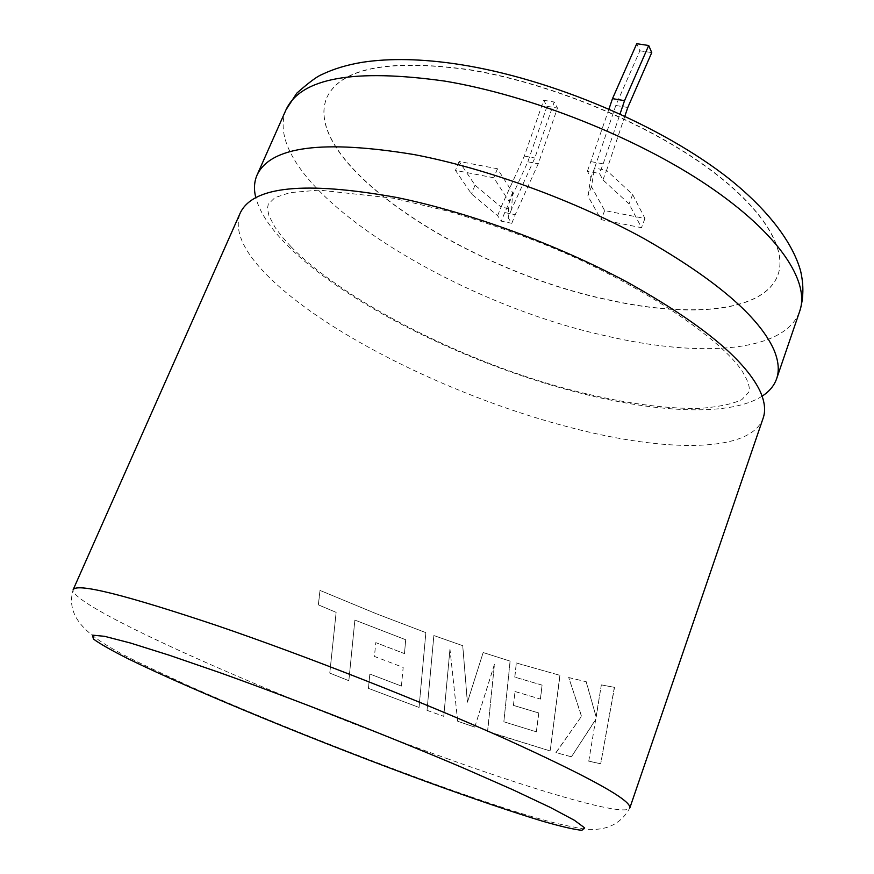 <?xml version="1.0" encoding="UTF-8"?>
<svg xmlns="http://www.w3.org/2000/svg" width="874" height="874" viewBox="0 0 874 874"><rect width="100%" height="100%" fill="white"/><g stroke="black" fill="none" stroke-linecap="round" stroke-linejoin="round"><path stroke-width="0.66" stroke-dasharray="4.37 3.28" d="M762.117 396.162C731.068 416.122 661.094 413.118 585.023 394.283C470.081 366.195 339.352 301.617 281.898 239.716C268.045 224.815 259.36 210.82 255.831 197.753M469.578 69.68C545.005 81.97 636.654 118.613 698.435 161.089C760.293 203.653 787.791 247.2 778.089 274.425C765.045 311.679 691.159 318.322 608.861 299.891C466.967 270.842 300.066 162.378 326.832 97.582C340.794 67.943 388.384 58.645 469.578 69.68M469.491 69.887C544.917 82.178 636.578 118.82 698.359 161.297C760.216 203.861 787.725 247.397 778.024 274.611C764.99 311.854 691.094 318.497 608.796 300.055C466.902 270.995 299.99 162.553 326.756 97.757C340.718 68.139 388.296 58.842 469.491 69.887M404.465 653.588L405.689 639.724L354.888 620.07L348.846 680.693L329.793 673.089L336.129 612.368L329.771 673.1L348.835 680.715L354.866 620.081L405.7 639.746L404.476 653.61L375.787 642.619L404.476 653.61M401.417 686.046L403.165 667.397L374.443 656.45L375.787 642.619L374.454 656.429L403.187 667.419L401.428 686.079L369.844 674.029L401.428 686.079M336.162 612.368L318.387 604.852L320.026 590.398L376.465 613.788L425.857 632.612L419.028 707.427L368.424 688.362L369.844 674.029L368.424 688.362L419.061 707.448L425.867 632.645L376.454 613.81L319.982 590.409L318.333 604.852L336.129 612.368M763.177 418.067C750.864 453.038 666.305 452.426 572.437 428.042C457.255 398.73 325.51 334.655 266.668 274.786C242.819 250.652 233.992 230.091 240.186 213.103M483.224 652.572L510.165 661.137L503.839 721.793L536.439 731.844L538.788 713.009L513.508 705.416L515.026 691.542L540.482 699.08L542.077 685.14L514.841 677.142L516.337 663.016L560.005 675.351L550.183 750.963L498.584 735.056L487.637 731.451L494.422 664.579L474.757 727.124L457.725 721.269L449.979 649.338L443.752 716.352L427.036 710.354L433.865 635.551L462.761 645.711L467.426 702.303L483.169 652.517L510.165 661.137M511.803 223.307L515.223 214.676L504.724 212.557L527.809 161.81L547.048 106.3L543.704 100.259L524.334 156.053L501.075 207.029L511.618 209.148L508.176 217.823L511.803 223.307L501.294 221.166L497.623 215.681L471.501 193.919L455.452 170.386L493.777 177.783L509.061 201.381L508.176 217.823M497.623 215.681L501.075 207.029L475.052 185.168L459.112 161.45L497.426 168.748L512.59 192.531L511.618 209.148L534.822 157.997L554.182 102.029L557.47 108.081L538.242 163.766L515.223 214.676M624.866 116.133L606.578 170.343L594.582 168.114L590.911 177.641L587.404 171.228L599.477 173.478L602.918 179.891L629.083 203.904L641.505 227.699L601.181 219.691L587.863 195.94L590.911 177.641M602.918 179.891L606.578 170.343L632.634 194.476L644.946 218.478L604.655 210.579L591.447 186.643L594.582 168.114L615.809 105.47L639.855 50.79L636.742 43.7M595.85 719.433L571.432 756.829L556.072 752.634L581.571 716.21L568.745 677.579L586.257 681.742L596.188 717.106L601.334 684.932L614.52 687.357L600.689 763.832L588.759 761.167L595.707 719.368L571.432 756.829M632.634 194.476L629.083 203.904M644.946 218.478L641.505 227.699M604.655 210.579L601.181 219.691M591.447 186.643L587.863 195.94M608.981 108.988L587.404 171.228M591.108 161.657L603.169 163.864L599.477 173.478M603.169 163.864L620.059 113.915M475.052 185.168L471.501 193.919M459.112 161.45L455.452 170.386M497.426 168.748L493.777 177.783M512.59 192.531L509.061 201.381M504.724 212.557L501.294 221.166M627.794 107.48L615.809 105.47M651.753 52.593L639.855 50.79M524.334 156.053L534.822 157.997M543.704 100.259L554.182 102.029M547.048 106.3L557.47 108.081M527.809 161.81L538.242 163.766M588.759 761.167L595.707 719.368M571.29 756.764L556.072 752.634M555.94 752.58L581.571 716.21M581.429 716.145L568.745 677.579M568.635 677.514L586.257 681.742M586.126 681.676L596.188 717.106M596.035 717.03L601.334 684.932M601.192 684.866L614.52 687.357M614.367 687.281L600.689 763.832M588.595 761.09L600.525 763.756M427.036 710.354L433.843 635.518L462.717 645.668L467.361 702.259L483.169 652.517M510.088 661.083L503.839 721.793M503.752 721.738L536.439 731.844M536.33 731.789L538.788 713.009M538.679 712.944L513.508 705.416M513.42 705.362L515.026 691.542M514.939 691.487L540.482 699.08M540.372 699.025L542.077 685.14M541.978 685.085L514.841 677.142M514.753 677.088L516.337 663.016M516.261 662.962L560.005 675.351M559.884 675.285L550.183 750.963M487.637 731.451L550.052 750.897M487.55 731.407L494.422 664.579M494.345 664.524L474.757 727.124M474.68 727.081L457.725 721.269M457.67 721.225L449.979 649.338M449.935 649.295L443.752 716.352M427.004 710.322L443.697 716.319M448.908 759.255C286.748 701.8 69.865 607.026 73.132 589.742C61.322 630.82 116.69 652.059 186.26 684.746C258.103 716.658 349.917 753.213 430.969 782.7C462.969 794.291 492.444 804.342 519.385 812.864C548.129 821.593 557.514 823.865 573.541 827.033C600.558 833.446 619.327 827.077 629.848 807.915C626.232 817.048 544.611 793.537 448.908 759.255M286.027 109.753C257.371 181.639 447.499 301.748 606.731 336.064C700.041 357.859 785.267 352.55 799.765 311.078M291.14 246.839C338.839 296.035 446.581 353.478 548.522 383.752C606.698 400.849 662.142 409.644 701.647 408.256C719.706 406.705 733.111 403.821 741.851 399.604L748.647 392.36C750.22 388.537 748.789 382.746 744.375 375.001C729.036 345.121 645.067 284.061 537.729 241.716C507.401 230.004 477.39 219.8 447.674 211.104L393.573 198.245L319.239 190.106L289.939 192.63L274.906 197.655L268.307 204.112L267.444 208.46L268.963 215.812L275.091 227.404L281.996 236.668L291.14 246.839"/><path stroke-width="1.31" d="M255.831 197.753C253.7 189.461 254.105 181.912 257.032 175.117C270.492 146.384 322.888 139.545 414.243 154.6C486.894 168.442 575.016 200.594 644.455 238.853C715.577 279.505 758.676 316.355 773.752 349.425C778.548 360.678 779.51 370.445 776.625 378.737C774.156 385.718 769.328 391.53 762.117 396.162M240.186 213.103C252.805 186.238 304.862 181.005 396.348 197.404C469.174 212.24 557.918 244.775 628.133 282.641C700.074 322.823 743.927 358.711 759.681 390.317C764.706 401.057 765.875 410.31 763.177 418.067L629.848 807.915C631.443 800.333 589.917 777.303 505.259 738.836C421.803 701.538 305.31 655.751 217.353 625.708C124.884 594.713 76.803 582.729 73.132 589.742L240.186 213.103M608.981 108.988L612.499 98.642L636.742 43.7L648.705 45.503L651.753 52.593L627.794 107.48L624.866 116.133M620.059 113.915L624.539 100.641L648.705 45.503M624.539 100.641L612.499 98.642M219.702 672.609L169.261 655.227L130.346 642.991L104.618 636.327L92.491 635.147L93.409 639.014C99.986 643.854 111.839 650.584 128.981 659.193C194.716 691.345 322.167 743.49 428.042 782.252C472.965 798.596 512.798 812.175 542.983 821.32C561.152 826.531 574.131 829.524 581.898 830.3L584.64 827.853L574.338 820.249L550.314 807.434L512.863 789.757L463.57 768.093C389.301 736.454 295.193 699.604 219.702 672.609M444.942 81.129C353.861 68.358 300.896 77.895 286.027 109.753L296.767 93.19C308.806 82.56 317.142 76.366 321.774 74.574C333.573 68.871 347.229 64.752 362.743 62.229C390.405 58.077 422.568 58.798 459.221 64.414C551.33 78.704 661.793 125.55 729.593 179.137C767.503 209.531 792.521 241.989 800.617 271.006C803.883 285.219 803.599 298.58 799.765 311.078C810.176 281.559 778.701 233.336 707.448 185.321C636.327 137.404 530.715 95.452 444.942 81.129M286.027 109.753L257.032 175.117M799.765 311.078L776.625 378.737"/></g></svg>
